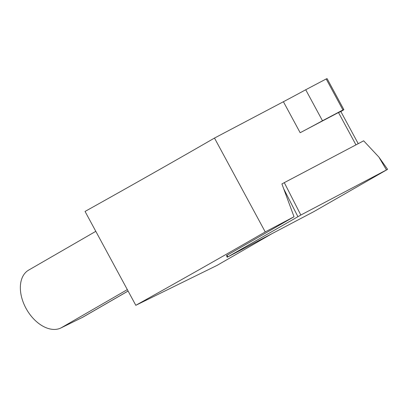 <?xml version="1.0" encoding="UTF-8"?>
<svg xmlns="http://www.w3.org/2000/svg" width="408" height="408" viewBox="0 0 408 408"><rect width="100%" height="100%" fill="white"/><g stroke="black" fill="none" stroke-linecap="round" stroke-linejoin="round"><path stroke-width="0.61" d="M386.447 169.906L378.853 157.044L363.661 140.811L284.294 182.646L300.829 215.036L227.185 257.254L313.956 211.568L387.6 169.351L300.829 215.036M282.015 183.886L284.294 182.646M342.944 109.961L322.478 120.753L305.72 89.76L326.186 78.968L342.944 109.961A11.047 0.367 -28.4 0 1 343.862 109.635A11.047 0.367 -28.4 0 1 340.864 111.562M281.913 183.937L294.025 216.755L265.241 231.928L214.486 138.062L283.407 101.73L300.166 132.722A59.828 1.984 151.6 0 0 322.478 120.753M300.166 132.722L338.451 112.542M338.421 112.562C340.884 111.292 341.241 111.18 339.497 112.22M294.025 216.755L226.522 255.566M265.241 231.928A549.51 18.217 -28.4 0 1 135.808 305.306L85.053 211.441A549.51 18.217 151.6 0 0 214.486 138.062M271.657 233.861L217.087 265.379L135.808 305.306M128.102 291.052L83.181 316.996A33.135 21.42 -120 0 1 82.36 317.434L60.971 327.94A33.135 21.42 -120 0 1 26.316 308.897A33.135 21.42 -120 0 1 28.647 270.116L95.809 231.326M305.72 89.76A59.828 1.984 -28.4 0 1 283.407 101.73M343.862 109.635L327.104 78.642A11.047 0.367 151.6 0 0 326.186 78.968M297.911 216.638L283.728 188.848M227.047 255.189L227.797 256.867M355.96 144.871L338.477 112.532M128.087 291.026L82.36 317.434M127.322 289.614L60.971 327.94M226.496 255.505L227.185 257.254M378.853 157.044L387.6 169.351M340.782 111.415L358.229 143.677"/></g></svg>
